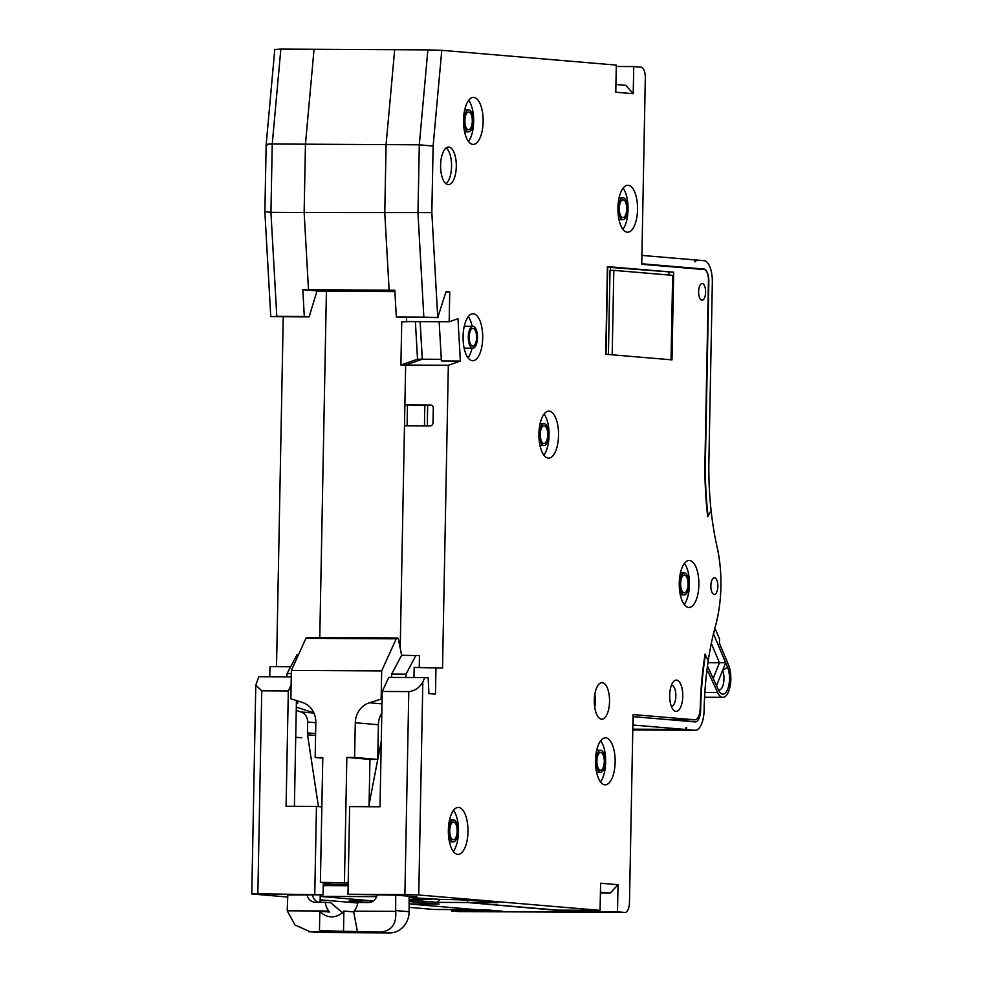 <?xml version="1.0" encoding="UTF-8"?>
<svg xmlns="http://www.w3.org/2000/svg" width="982" height="982" viewBox="0 0 982 982"><rect width="100%" height="100%" fill="white"/><g stroke="black" fill="none" stroke-linecap="round" stroke-linejoin="round"><path stroke-width="1.47" d="M455.01 822.818A8.875 3.707 90.3 0 0 453.475 822.008A8.875 3.707 90.3 0 0 449.817 828.992A8.875 3.707 90.3 0 0 451.855 838.959A8.875 3.707 90.3 0 0 453.377 839.757A8.875 3.707 90.3 0 0 457.047 832.785A8.875 3.707 90.3 0 0 455.01 822.818M451.475 840.862A10.962 4.579 90.3 0 0 453.365 841.856A10.962 4.579 90.3 0 0 457.894 833.227A10.962 4.579 90.3 0 0 455.378 820.915A10.962 4.579 90.3 0 0 453.488 819.921A10.962 4.579 90.3 0 0 448.958 828.55A10.962 4.579 90.3 0 0 451.475 840.862M470.169 112.82A8.875 3.707 90.3 0 0 468.635 112.022A8.875 3.707 90.3 0 0 464.977 119.006A8.875 3.707 90.3 0 0 467.015 128.973A8.875 3.707 90.3 0 0 468.537 129.771A8.875 3.707 90.3 0 0 472.207 122.799A8.875 3.707 90.3 0 0 470.169 112.82M466.646 130.876A10.962 4.579 90.3 0 0 468.524 131.858A10.962 4.579 90.3 0 0 473.054 123.241A10.962 4.579 90.3 0 0 470.538 110.929A10.962 4.579 90.3 0 0 468.647 109.935A10.962 4.579 90.3 0 0 464.118 118.552A10.962 4.579 90.3 0 0 466.646 130.876M624.564 200.647A8.875 3.707 90.3 0 0 623.042 199.849A8.875 3.707 90.3 0 0 619.372 206.821A8.875 3.707 90.3 0 0 621.41 216.789A8.875 3.707 90.3 0 0 622.944 217.599A8.875 3.707 90.3 0 0 626.602 210.614A8.875 3.707 90.3 0 0 624.564 200.647M621.041 218.691A10.962 4.579 90.3 0 0 622.932 219.686A10.962 4.579 90.3 0 0 627.461 211.056A10.962 4.579 90.3 0 0 624.933 198.745A10.962 4.579 90.3 0 0 623.054 197.75A10.962 4.579 90.3 0 0 618.525 206.38A10.962 4.579 90.3 0 0 621.041 218.691M612.191 354.809L613.811 270.357L672.658 275.341L671.037 359.793M608.398 354.477L610.018 270.332L613.811 270.357M320.206 896.431L372.571 900.875L320.206 896.431M451.524 909.565L451.499 910.952L494.179 911.173L494.204 910.498L494.179 911.173L501.593 911.799A10.446 4.358 90.3 0 0 501.741 911.812A10.446 4.358 -89.7 0 1 501.593 911.799L494.179 911.173L502.723 911.222L485.292 909.749L434.056 909.467L409.113 907.356M451.499 910.952L458.901 911.578A10.446 4.358 90.3 0 0 459.048 911.578A10.446 4.358 90.3 0 0 459.195 911.578M291.261 676.868L258.867 676.696L255.786 685.117L261.752 690.812L257.849 893.78L251.773 893.951L287.751 897.069M320.144 899.819L357.829 903.01M290.66 666.766L269.976 666.655L269.78 676.745M283.246 316.744L276.519 666.692M265.827 211.744L270.934 212.358L276.801 316.339L271.744 316.658L309.109 316.891L304.31 316.486L302.8 289.702L317.026 290.905L309.109 316.891M409.113 903.968L476.749 909.7L409.113 903.968M296.368 703.222L297.644 703.333L296.368 703.321M267.104 145.201C265.091 144.452 266.809 144.059 272.247 144.01L270.934 212.358L304.138 212.542L305.451 144.182L386.086 144.612L384.772 212.971L389.13 290.156L394.838 290.647L389.13 290.156L384.772 212.971L386.086 144.612L394.678 49.701L386.086 144.612L419.289 144.796L427.882 49.886L314.044 49.272L305.451 144.182L314.044 49.272L280.84 49.1L272.247 144.01L305.451 144.182L304.138 212.542L431.835 212.628L437.751 317.542L446.037 291.593L449.744 291.912L449.167 321.789L457.968 318.696L460.374 361.057L448.332 365.279L442.526 668.104L414.171 667.429L413.974 677.519M297.644 703.333L297.681 700.952M316.94 291.2L326.417 291.249L319.776 637.563L326.417 291.249L302.8 289.702M394.899 291.617L326.417 291.249L308.495 289.727L304.138 212.542L308.495 289.727L394.813 290.193L396.323 316.977L423.843 317.125L417.976 213.143L419.289 144.796L433.111 146.097L431.835 212.628M276.801 316.339L304.31 316.486M257.849 893.78L323.053 894.786L323.287 882.585M321.838 806.885L316.45 806.431L314.768 894.086M316.45 806.431L286.093 806.271L288.315 690.96L261.752 690.812M685.952 727.662L687.154 729.601L694.998 730.264A20.88 8.728 -89.7 0 0 695.293 730.277A20.88 8.728 -89.7 0 0 704.119 710.133A167.075 69.808 90.3 0 1 708.218 660.837L705.444 654.798A175.422 73.306 -89.7 0 0 700.632 709.839A12.533 5.241 90.3 0 1 695.33 721.917A12.533 5.241 90.3 0 1 695.158 721.917L633.267 716.664L633.108 725.023L685.411 729.454L685.952 727.662M632.801 729.307L687.154 729.601M695.624 261.801L694.9 261.74L695.624 261.801L696.177 260.009L694.458 260.009M697.281 268.994L703.861 269.031A12.533 5.241 -89.7 0 1 708.844 281.994L705.42 460.398A175.422 73.306 90.3 0 0 708.108 516.115L707.654 516.115M696.177 260.009L704.02 260.672A20.88 8.728 -89.7 0 1 712.331 282.288L708.906 460.693A167.075 69.808 90.3 0 0 711.103 510.566L708.108 516.115M703.861 269.031L641.737 263.765L641.897 255.418L694.421 259.862L694.9 261.74M275.77 49.419L280.84 49.1M287.836 894.97L323.053 894.786M363.352 902.495L350.93 901.451A20.88 0.626 1.1 0 1 349.027 901.132A20.88 0.626 1.1 0 1 361.18 900.813L373.442 900.875M632.801 729.172L685.411 729.454M271.744 316.658L270.762 316.511L264.87 211.989L266.159 144.685L274.788 49.272M296.429 700.559L294.391 806.308M291.114 684.994L288.315 690.96M301.72 737.789L295.717 737.286M601.647 769.802A8.875 3.707 90.3 0 0 604.261 760.007A8.875 3.707 90.3 0 0 600.64 752.433A8.875 3.707 90.3 0 0 599.548 752.826A8.875 3.707 90.3 0 0 596.921 762.621A8.875 3.707 90.3 0 0 600.542 770.183A8.875 3.707 90.3 0 0 601.647 769.802M599.29 750.825A10.962 4.579 90.3 0 0 596.049 762.928A10.962 4.579 90.3 0 0 600.53 772.269A10.962 4.579 90.3 0 0 601.892 771.791A10.962 4.579 90.3 0 0 605.133 759.7A10.962 4.579 90.3 0 0 600.653 750.346A10.962 4.579 90.3 0 0 599.29 750.825M407.518 321.556L401.736 321.924L400.902 365.022L417.522 359.191L415.386 321.605M400.902 365.022L405.652 365.058L422.272 359.216L417.522 359.191M458.901 911.578L617.506 911.836L618.034 884.708L600.591 883.223L600.076 910.363L557.383 910.13L467.592 902.519L571.021 911.591L574.814 911.603L574.851 910.228L574.814 911.603L582.228 912.241A10.446 4.358 90.3 0 0 582.375 912.241A10.446 4.358 90.3 0 0 582.522 912.241M439.899 899.5L437.236 902.36L467.592 902.519L467.628 900.163L467.592 902.519L497.948 902.679L470.488 900.347A20.88 0.626 1.1 0 0 442.796 899.512L409.113 897.56L431.405 899.451L420.026 899.389A20.88 0.626 1.1 0 0 409.113 899.537M430.902 405.075L430.497 405.038A3.13 2.848 94.8 0 1 433.283 408.181L433.001 422.8A3.13 2.848 94.8 0 1 430.091 425.906L404.486 425.771L400.214 648.23L405.652 365.058L404.879 404.903L431.724 405.357M406.474 321.949L406.56 317.407L406.487 321.556L449.167 321.789M501.888 911.812A10.446 4.358 -89.7 0 1 501.741 911.812L459.048 911.578M424.445 425.881L424.838 405.32M427.673 405.333L427.28 425.893M437.236 902.36L409.764 900.028A20.88 0.626 1.1 0 1 409.113 899.966M409.113 901.599A20.88 0.626 1.1 0 1 411.642 901.771L439.101 904.103L409.113 903.943M571.058 910.204L571.021 911.591M422.272 359.216L420.124 321.63M407.1 425.783L407.493 405.124M474.466 329.179A8.875 3.707 90.3 0 0 472.931 328.369A8.875 3.707 90.3 0 0 469.273 335.353A8.875 3.707 90.3 0 0 471.311 345.32A8.875 3.707 90.3 0 0 472.845 346.118A8.875 3.707 90.3 0 0 476.503 339.146A8.875 3.707 90.3 0 0 474.466 329.179M470.943 347.223A10.962 4.579 90.3 0 0 472.833 348.205A10.962 4.579 90.3 0 0 477.35 339.588A10.962 4.579 90.3 0 0 474.834 327.276A10.962 4.579 90.3 0 0 472.943 326.282A10.962 4.579 90.3 0 0 468.426 334.899A10.962 4.579 90.3 0 0 470.943 347.223M714.552 629.425L715.154 629.437A2.087 0.872 90.3 0 1 715.755 630.039L719.548 639.098L719.438 643.271L728.57 665.059A18.867 7.881 -89.7 0 1 730.227 685.669A18.867 7.881 -89.7 0 1 722.875 697.355A18.867 7.881 -89.7 0 1 717.633 692.506L708.096 671.737L706.709 672.118M718.394 689.818A11.489 4.8 90.3 0 0 719.119 689.953A11.489 4.8 90.3 0 0 723.587 682.883A11.489 4.8 90.3 0 0 722.617 670.362M713.178 678.464L719.438 662.776L707.936 662.715M713.472 633.771L725.673 662.69L719.438 662.776L711.324 643.406M715.154 629.437A2.087 0.872 90.3 0 0 714.393 630.456L714.295 630.456M713.533 633.721A91.891 38.396 90.3 0 0 714.393 630.456M716.504 685.694L725.673 662.69L727.613 667.343A15.663 6.543 -89.7 0 1 728.214 687.707A15.663 6.543 -89.7 0 1 719.88 692.384A15.663 6.543 -89.7 0 1 718.542 690.125L707.47 666.042M685.915 575.857A8.875 3.707 90.3 0 0 684.38 575.047A8.875 3.707 90.3 0 0 680.722 582.031A8.875 3.707 90.3 0 0 682.76 591.999A8.875 3.707 90.3 0 0 684.282 592.809A8.875 3.707 90.3 0 0 687.952 585.824A8.875 3.707 90.3 0 0 685.915 575.857M682.392 593.901A10.962 4.579 90.3 0 0 684.282 594.896A10.962 4.579 90.3 0 0 688.799 586.266A10.962 4.579 90.3 0 0 686.283 573.954A10.962 4.579 90.3 0 0 684.393 572.96A10.962 4.579 90.3 0 0 679.863 581.59A10.962 4.579 90.3 0 0 682.392 593.901M473.336 313.774A23.494 9.82 90.3 0 0 473.017 313.749A23.494 9.82 90.3 0 0 463.074 336.801A23.494 9.82 90.3 0 0 472.44 360.725A23.494 9.82 90.3 0 0 472.759 360.738A23.494 9.82 90.3 0 0 482.702 337.685A23.494 9.82 90.3 0 0 473.336 313.774M702.265 283.528A8.359 3.486 90.3 0 0 702.155 283.516A8.359 3.486 90.3 0 0 698.619 291.715A8.359 3.486 90.3 0 0 701.946 300.222A8.359 3.486 90.3 0 0 702.069 300.222A8.359 3.486 90.3 0 0 705.604 292.035A8.359 3.486 90.3 0 0 702.265 283.528M689.524 560.477A23.494 9.82 90.3 0 0 689.204 560.464A23.494 9.82 90.3 0 0 679.262 583.517A23.494 9.82 90.3 0 0 688.628 607.428A23.494 9.82 90.3 0 0 688.947 607.441A23.494 9.82 90.3 0 0 698.889 584.4A23.494 9.82 90.3 0 0 689.524 560.477M458.619 807.437A23.494 9.82 90.3 0 0 458.299 807.413A23.494 9.82 90.3 0 0 448.357 830.465A23.494 9.82 90.3 0 0 457.722 854.389A23.494 9.82 90.3 0 0 458.042 854.401A23.494 9.82 90.3 0 0 467.984 831.349A23.494 9.82 90.3 0 0 458.619 807.437M605.784 737.863A23.494 9.82 90.3 0 0 605.464 737.838A23.494 9.82 90.3 0 0 595.522 760.89A23.494 9.82 90.3 0 0 604.887 784.814A23.494 9.82 90.3 0 0 605.207 784.827A23.494 9.82 90.3 0 0 615.149 761.774A23.494 9.82 90.3 0 0 605.784 737.863M549.183 411.127A23.494 9.82 90.3 0 0 548.864 411.114A23.494 9.82 90.3 0 0 538.922 434.167A23.494 9.82 90.3 0 0 548.287 458.091A23.494 9.82 90.3 0 0 548.607 458.103A23.494 9.82 90.3 0 0 558.549 435.051A23.494 9.82 90.3 0 0 549.183 411.127M628.185 185.267A23.494 9.82 90.3 0 0 627.854 185.254A23.494 9.82 90.3 0 0 617.923 208.307A23.494 9.82 90.3 0 0 627.289 232.218A23.494 9.82 90.3 0 0 627.608 232.243A23.494 9.82 90.3 0 0 637.551 209.191A23.494 9.82 90.3 0 0 628.185 185.267M473.778 97.439A23.494 9.82 90.3 0 0 473.459 97.427A23.494 9.82 90.3 0 0 463.516 120.479A23.494 9.82 90.3 0 0 472.882 144.403A23.494 9.82 90.3 0 0 473.201 144.415A23.494 9.82 90.3 0 0 483.144 121.363A23.494 9.82 90.3 0 0 473.778 97.439M448.811 147.067A18.793 7.856 90.3 0 0 448.553 147.054A18.793 7.856 90.3 0 0 440.599 165.492A18.793 7.856 90.3 0 0 448.099 184.628A18.793 7.856 90.3 0 0 448.357 184.641A18.793 7.856 90.3 0 0 456.311 166.204A18.793 7.856 90.3 0 0 448.811 147.067M675.935 711.398A15.663 6.543 -89.7 0 1 673.149 709.642A15.663 6.543 -89.7 0 1 669.687 695.71A15.663 6.543 -89.7 0 1 673.296 681.827A15.663 6.543 -89.7 0 1 676.537 680.096A15.663 6.543 -89.7 0 1 682.772 696.299A15.663 6.543 -89.7 0 1 675.935 711.398M671.295 706.156A10.446 4.358 90.3 0 0 671.43 706.168A10.446 4.358 90.3 0 0 675.849 695.919A10.446 4.358 90.3 0 0 671.688 685.289A10.446 4.358 90.3 0 0 671.541 685.276A10.446 4.358 90.3 0 0 671.406 685.289M714.515 577.747A8.359 3.486 90.3 0 0 714.405 577.747A8.359 3.486 90.3 0 0 710.87 585.935A8.359 3.486 90.3 0 0 714.196 594.441A8.359 3.486 90.3 0 0 714.319 594.454A8.359 3.486 90.3 0 0 717.854 586.254A8.359 3.486 90.3 0 0 714.515 577.747M594.761 707.543A18.277 7.635 90.3 0 0 594.834 694.274M602.261 682.686A18.277 7.635 -89.7 0 1 609.54 701.295A18.277 7.635 -89.7 0 1 601.819 719.217A18.277 7.635 -89.7 0 1 601.561 719.205A18.277 7.635 -89.7 0 1 594.282 700.608A18.277 7.635 -89.7 0 1 602.003 682.674A18.277 7.635 -89.7 0 1 602.261 682.686M420.161 321.63L422.297 359.216L405.652 365.058L448.332 365.279M422.297 359.216L441.311 359.314M439.163 321.728L441.397 360.959L460.374 361.057M435.983 667.539L435.468 694.151L428.938 693.599L428.152 677.85L424.875 677.58L422.825 681.95C419.474 687.793 414.797 691.009 408.794 691.598L382.231 691.463L380.009 806.774L349.653 806.603L347.972 894.258L396.102 895.179L416.884 896.861L409.126 896.824M445.951 291.887L449.744 291.912M618.034 884.708L610.276 893.006L600.407 892.957M615.935 84.489L625.792 85.324L633.218 93.707L633.734 66.58L616.279 66.481M427.882 49.886L441.79 50.315L616.303 65.107L615.775 92.234L633.218 93.707M617.506 911.836L624.92 912.462L582.228 912.241A10.446 4.358 90.3 0 0 582.375 912.241L501.741 911.812M624.92 912.462A10.446 4.358 90.3 0 0 625.068 912.474A10.446 4.358 90.3 0 0 629.474 902.397L633.083 714.565L694.765 719.794A12.533 5.241 90.3 0 0 694.949 719.794A12.533 5.241 90.3 0 0 700.24 707.85A176.465 73.736 -89.7 0 1 705.101 654.037L708.218 660.837A167.075 69.808 -89.7 0 1 715.645 625.35A76.228 31.854 90.3 0 0 717.142 547.183A167.075 69.808 -89.7 0 1 711.103 510.566L707.74 516.802A176.465 73.736 -89.7 0 1 704.99 460.362L708.439 280.386A10.446 4.358 90.3 0 0 704.278 269.584L641.737 264.281L645.309 78.008A10.446 4.358 90.3 0 0 641.148 67.206L633.734 66.58M430.497 405.038L404.879 404.903M408.794 691.598L404.891 894.565L418.737 894.983L600.076 910.363M673.664 272.21L607.416 266.601L605.734 354.257L671.983 359.866L673.664 272.21L607.674 267.227L605.992 354.281M404.891 894.565L347.972 894.258M610.46 270.332L610.509 267.239M668.877 275.021L668.926 272.186M610.276 893.006L600.419 892.172M424.875 677.58L388.823 677.384L382.231 691.463M438.119 317.579L396.323 316.977M437.751 317.542L423.843 317.125M445.988 183.757A18.793 7.856 90.3 0 0 451.56 165.872A18.793 7.856 90.3 0 0 446.184 147.914M468.475 141.469A23.494 9.82 90.3 0 0 473.668 120.921A23.494 9.82 90.3 0 0 468.696 100.324M622.883 229.285A23.494 9.82 90.3 0 0 628.063 208.749A23.494 9.82 90.3 0 0 623.104 188.151M543.881 455.157A23.494 9.82 90.3 0 0 549.073 434.609A23.494 9.82 90.3 0 0 544.102 414.011M600.481 781.881A23.494 9.82 90.3 0 0 605.661 761.332A23.494 9.82 90.3 0 0 600.702 740.747M453.316 851.455A23.494 9.82 90.3 0 0 458.508 830.919A23.494 9.82 90.3 0 0 453.537 810.322M684.221 604.495A23.494 9.82 90.3 0 0 689.413 583.959A23.494 9.82 90.3 0 0 684.442 563.361M468.033 357.792A23.494 9.82 90.3 0 0 472.023 348.205M472.146 326.282A23.494 9.82 90.3 0 0 468.254 316.646M545.575 426.507A8.875 3.707 90.3 0 0 544.04 425.709A8.875 3.707 90.3 0 0 540.382 432.694A8.875 3.707 90.3 0 0 542.42 442.661A8.875 3.707 90.3 0 0 543.942 443.459A8.875 3.707 90.3 0 0 547.612 436.487A8.875 3.707 90.3 0 0 545.575 426.507M542.052 444.564A10.962 4.579 90.3 0 0 543.93 445.546A10.962 4.579 90.3 0 0 548.459 436.929A10.962 4.579 90.3 0 0 545.943 424.617A10.962 4.579 90.3 0 0 544.053 423.623A10.962 4.579 90.3 0 0 539.523 432.24A10.962 4.579 90.3 0 0 542.052 444.564M395.697 895.179L395.685 910.572A20.88 18.965 94.8 0 1 395.672 910.989A20.88 18.965 94.8 0 1 395.672 911.382C396.654 923.976 391.622 930.887 380.574 932.127L319.469 930.691L333.414 931.869L310.067 931.746L319.224 932.519L389.731 932.9A20.88 18.965 -85.2 0 0 409.101 912.131A20.88 18.965 -85.2 0 0 409.113 911.713L409.126 896.284M419.24 667.453L419.461 655.645L401.613 655.276L398.52 639.761A3.13 1.313 -89.7 0 0 397.403 637.993L397.158 637.981A3.13 1.313 -89.7 0 0 397.121 637.981L306.863 637.49A3.13 1.313 90.3 0 0 306.826 637.49A3.13 1.313 90.3 0 0 305.918 638.337L396.212 638.816A3.13 1.313 -89.7 0 1 397.121 637.981L306.826 637.49M318.45 806.603L307.55 734.794A10.446 9.476 -85.2 0 1 307.427 732.867L307.636 722.028L315.823 722.715M291.323 673.542L287.088 673.529L297.043 654.712L298.503 654.724M287.026 676.843L287.088 673.529M415.963 655.35L406.008 674.155L391.658 674.082L391.597 677.396M406.008 674.155L405.947 677.482M313.921 713.067L301.008 711.975A10.446 9.476 94.8 0 1 307.636 722.028M322.783 758.19L315.161 757.539L315.823 722.592A20.88 18.965 -85.2 0 0 302.346 702.425L290.844 698.803L291.384 670.424L305.918 638.337M348.193 882.793L320.39 882.339L322.796 757.576L315.161 757.539M401.613 655.276L391.658 674.082M312.509 894.737A9.587 8.703 -85.2 0 0 318.328 902.262M307.01 894.7A9.587 8.703 94.8 0 0 314.731 902.212A9.587 8.703 94.8 0 0 315.357 902.237L325.275 902.298A18.204 16.534 -85.2 0 0 328.712 911.026L287.223 910.805A20.88 18.965 94.8 0 1 287.235 909.933L287.849 894.602M320.39 882.339L330.075 883.162L323.274 883.125M301.008 711.975L296.233 710.403M325.275 902.298L330.848 902.765L342.816 913.027M348.168 884.328L329.154 884.23A9.587 8.703 -85.2 0 0 323.213 886.721M291.384 670.424L381.679 670.902L396.212 638.816M381.679 670.902L381.139 699.098L369.342 702.793A20.88 18.965 -85.2 0 0 355.288 722.764L354.612 757.466L377.726 759.43L369.944 759.381L369.072 804.577M382.084 699.184L381.139 699.098M296.294 707.126L313.859 712.92M381.814 713.128A20.88 18.965 -85.2 0 0 378.389 724.716L377.726 759.43M320.242 894.774L320.095 902.262M319.469 930.691L319.837 911.222L329.731 912.057L328.712 911.026M310.067 931.746L294.981 924.958L287.223 910.805M319.224 932.519A20.88 18.965 94.8 0 1 317.861 932.458L308.692 931.685M343.516 930.813L343.884 911.063A18.204 16.534 94.8 0 1 330.443 916.783A18.204 16.534 94.8 0 1 319.837 911.222M377.125 895.081A9.587 8.703 -85.2 0 1 368.483 902.532L357.927 902.47A18.204 16.534 94.8 0 1 354.158 911.161L353.716 911.897L343.884 911.063M344.437 882.474L346.842 757.429L354.612 757.466M346.842 757.429L369.944 759.381M357.46 932.004L353.716 911.897M368.667 806.713L381.274 741.115M395.672 911.382L354.158 911.161M695.293 730.277L632.789 729.945L694.998 730.264M685.939 727.723L686.676 727.723M324.612 885.592L348.144 885.715M320.218 896.345L376.646 896.652M704.855 692.433L717.633 692.506M722.654 670.252L727.613 667.343M441.79 50.315L433.111 146.097M418.737 894.983L422.825 681.95M694.765 719.794L668.447 719.646M380.574 932.127L389.731 932.9M307.427 732.867L315.615 733.554M307.55 734.794L315.578 735.469M323.262 883.726L329.154 884.23M369.342 702.793L381.986 703.861M378.389 724.716L355.288 722.764M395.685 910.572L409.113 911.713M453.365 841.856L449.425 841.832M453.488 819.921L449.547 819.896M468.524 131.858L464.596 131.846M468.647 109.935L464.707 109.91M622.932 219.686L618.991 219.661M623.054 197.75L619.114 197.738M251.773 893.951L255.786 685.117M600.53 772.269L596.59 772.257M600.653 750.346L596.712 750.322M472.833 348.205L464.142 348.168M472.943 326.282L464.265 326.233M704.573 697.257L722.875 697.355M684.282 594.896L680.342 594.871M684.393 572.96L680.452 572.948M625.068 912.474L582.375 912.241M694.949 719.794L668.533 719.659M543.93 445.546L539.99 445.533M544.053 423.623L540.112 423.598"/></g></svg>
